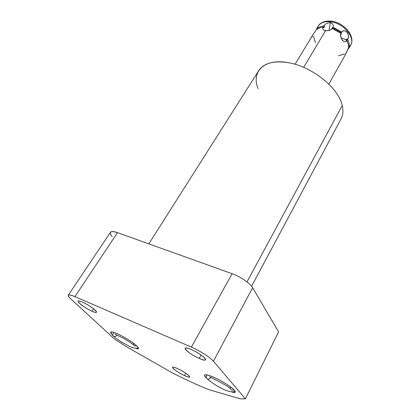<?xml version="1.0" encoding="UTF-8"?>
<svg xmlns="http://www.w3.org/2000/svg" width="420" height="420" viewBox="0 0 420 420"><rect width="100%" height="100%" fill="white"/><g stroke="black" fill="none" stroke-linecap="round" stroke-linejoin="round"><path stroke-width="0.63" d="M70.655 298.788C66.381 294.53 67.804 293.806 74.928 296.625L191.378 347.114C199.715 350.669 210.43 357.551 213.428 361.237L245.401 398.827L240.314 398.874L208.488 389.534C196.98 384.893 184.606 379.166 171.36 372.335L125.906 346.4L114.476 339.029L70.655 298.788L114.476 339.029L125.906 346.4L171.36 372.335C184.606 379.166 196.98 384.893 208.488 389.534L240.314 398.874L245.401 398.827L278.607 331.91L252.63 287.705L213.428 361.237L245.401 398.827L278.607 331.91L252.63 287.705L213.428 361.237C210.43 357.551 199.715 350.669 191.378 347.114L232.118 273.698L117.495 232.649L74.928 296.625L191.378 347.114L232.118 273.698C240.293 276.538 250.247 283.358 252.63 287.705C250.247 283.358 240.293 276.538 232.118 273.698L117.495 232.649L74.928 296.625C70.964 294.945 68.733 294.488 68.229 295.255C67.977 295.885 68.786 297.061 70.655 298.788M199.211 358.407C211.57 364.024 203.71 354.874 191.394 349.608C178.988 344.122 187.504 353.414 199.211 358.407C202.954 360.014 205.086 360.465 205.611 359.746C206.535 358.481 198.156 352.475 191.394 349.608C187.714 348.049 185.63 347.618 185.147 348.327C184.28 349.65 192.533 355.535 199.211 358.407L201.054 355.021L199.211 358.407M92.096 311.246C102.407 315.945 92.358 306.364 82.315 302.08C72.056 297.533 82.514 307.172 92.096 311.246C94.663 312.359 96.112 312.669 96.458 312.181C97.414 311.12 88.373 304.637 82.315 302.08C79.805 301.009 78.393 300.715 78.073 301.198C77.18 302.321 86.111 308.695 92.096 311.246L93.629 308.873L92.096 311.246M184.464 375.575C194.659 380.389 187.714 373.191 177.629 368.65C167.412 363.914 174.799 371.228 184.464 375.575C187.514 376.95 189.231 377.401 189.609 376.919C190.297 376.058 183.209 371.154 177.629 368.65C174.62 367.306 172.94 366.875 172.589 367.353C171.943 368.251 178.941 373.081 184.464 375.575L185.75 373.233L184.464 375.575M206.209 377.822C204.855 376.541 204.278 375.637 204.472 375.102C205.175 374.131 208.451 374.929 214.316 377.496C224.348 381.927 236.366 390.306 235.137 391.939C234.89 392.464 233.861 392.506 232.045 392.06C241.563 394.758 228.212 383.607 214.316 377.496C205.233 373.711 202.514 373.8 206.152 377.764M135.807 348.348C144.632 351.11 130.027 339.36 117.642 333.926C110.954 331.096 109.048 331.259 111.925 334.42L110.576 332.199C111.069 331.485 113.421 332.062 117.642 333.926C126.814 337.953 139.629 346.931 138.348 348.338C138.133 348.752 137.287 348.752 135.807 348.348M112.14 236.633C108.581 231.819 110.365 230.491 117.495 232.649C113.563 231.294 111.211 231.2 110.434 232.37L68.302 295.15M148.832 243.873L258.421 71.127C263.335 63.315 273.215 60.485 288.057 62.643C311.735 66.281 338.762 88.048 342.232 105.509L247.007 281.904L342.232 105.509C343.397 110.518 343.067 114.865 341.234 118.55L251.601 286.246M342.232 105.509C338.762 88.048 311.735 66.281 288.057 62.643C264.096 58.196 251.071 71.773 258.085 88.641M330.781 21.809L331.695 21.2L330.781 21.809C343.555 23.158 355.509 37.569 350.684 45.266C355.509 37.569 343.555 23.158 330.781 21.809C324.555 21.131 320.26 22.691 317.898 26.486C320.26 22.691 324.555 21.131 330.781 21.809L330.262 22.685L330.781 21.809M350.474 45.638L350.18 46.163M348.742 48.326L350.165 46.195C350.679 44.961 350.359 45.103 349.199 46.604C349.466 44.347 348.962 41.942 347.697 39.396C350.196 33.989 345.408 28.156 341.607 32.067L333.023 27.232C333.611 24.822 332.693 23.31 330.262 22.685C327.695 22.628 325.531 23.704 323.778 25.914C321.027 26.198 318.806 27.064 317.121 28.523C317.867 26.89 317.93 26.534 317.315 27.457L316.223 29.993M312.491 36.761C310.826 37.585 314.197 32.75 316.37 29.773C318.05 28.319 320.271 27.452 323.022 27.179C322.292 29.127 323.117 30.303 325.49 30.707L303.681 67.384L325.49 30.707C328.146 31.028 330.404 30.293 332.272 28.502L340.867 33.348C339.481 38.398 344.384 44.237 346.967 40.677C348.243 43.218 348.747 45.623 348.479 47.875L345.66 54.196M312.601 35.259L314.47 32.482M340.62 36.02L340.625 34.325C340.447 37.065 341.36 39.343 343.376 41.155C344.794 42.11 345.991 41.948 346.967 40.677C348.243 43.218 348.747 45.623 348.479 47.875L345.14 55.01M347.513 49.985C349.855 46.919 350.753 45.397 350.201 45.413M349.199 46.604L348.553 46.651L349.199 46.604C349.466 44.347 348.962 41.942 347.697 39.396C350.532 34.676 344.857 27.778 341.607 32.067L340.793 34.104L340.867 33.348L340.73 36.677L341.103 33.411L341.528 32.828L332.446 27.71L333.023 27.232C333.68 24.959 332.761 23.441 330.262 22.685C327.532 22.717 325.374 23.793 323.778 25.914L324.613 26.591L323.857 27.851L323.022 27.179C322.387 28.628 322.796 29.699 324.256 30.382L325.49 30.707C327.873 30.959 329.936 30.419 331.669 29.096L331.096 29.521M346.967 40.677L345.97 40.315L346.364 39.737L341.087 37.879L346.364 39.737L346.694 39.039L347.697 39.396L346.694 39.039L348.416 44.977L346.694 39.039L345.97 40.315L346.967 40.677M329.038 30.439L330.262 22.685L329.038 30.439M332.272 28.502L333.023 27.232L341.607 32.067L341.528 32.828L332.446 27.71L331.7 28.98L332.272 28.502L340.867 33.348M316.37 29.773C318.05 28.319 320.271 27.452 323.022 27.179L323.857 27.851L324.613 26.591L319.494 27.951L324.613 26.591L323.778 25.914C321.027 26.198 318.806 27.064 317.121 28.523L317.383 29.006L317.121 28.523L317.73 27.09L316.218 30.004M315.409 42.719L313.556 36.446M344.489 54.017L338.499 55.739M133.539 343.245L133.565 344.988C134.19 346.033 135.161 346.243 136.479 345.629C135.161 346.243 134.19 346.033 133.565 344.988C125.549 338.336 114.497 334.315 115.091 334.105M114.098 332.498C112.954 333.485 112.592 334.551 113.011 335.701C114.161 337.034 115.484 336.845 116.981 335.129C115.484 336.845 114.161 337.034 113.011 335.701C111.605 334.173 110.969 332.908 111.111 331.905M206.824 374.824L206.136 377.727C207.407 379.591 208.913 379.565 210.662 377.643C208.913 379.565 207.407 379.591 206.136 377.727M230.438 386.799L230.381 388.631C231.116 390.18 232.323 390.574 233.993 389.812C232.323 390.574 231.116 390.18 230.381 388.631C228.947 386.421 211.103 377.344 209.522 376.919M317.504 27.143L317.898 26.486C319.247 23.683 323.626 20.323 331.506 21.173C344.064 22.507 355.824 36.514 350.684 45.266M345.681 54.154L328.829 84.115M312.648 35.18L295.06 64.281M343.376 41.155L341.507 38.829M324.256 30.382L326.75 30.781M138.316 347.839C135.702 348.726 132.368 348.017 128.321 345.702C123.753 343.266 120.829 342.074 113.794 336.452M207.17 378.903C215.255 385.665 229.294 393.907 235.106 391.361"/></g></svg>
